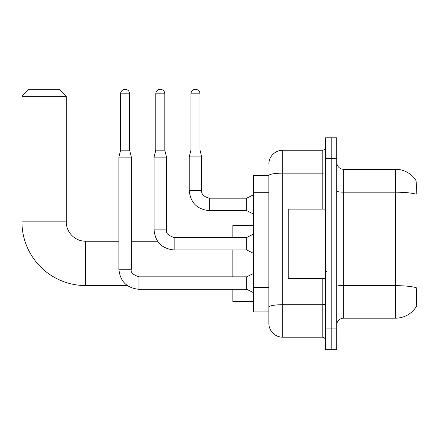<?xml version="1.0" encoding="UTF-8"?>
<svg xmlns="http://www.w3.org/2000/svg" width="439" height="439" viewBox="0 0 439 439"><rect width="100%" height="100%" fill="white"/><g stroke="black" fill="none" stroke-linecap="round" stroke-linejoin="round"><path stroke-width="0.66" d="M416.156 306.4L417.05 306.4L417.05 181.071L416.068 181.071M268.871 175.529L253.638 175.529L253.638 311.937L268.871 311.937L268.871 323.362L268.871 175.529M343.655 318.171L395.583 318.171A24.233 24.233 0 0 0 415.848 307.234L415.848 307.234C416.677 305.281 416.869 299.694 416.419 290.475L416.238 287.671A24.233 4.209 180 0 0 395.583 285.663L395.583 169.3A24.233 24.233 0 0 1 415.711 180.034L415.711 180.034A24.233 24.233 0 0 0 395.583 169.3L343.655 169.3A6.925 6.925 0 0 1 336.729 162.375A6.925 6.925 0 0 0 343.655 169.3L343.655 318.171A6.925 6.925 0 0 0 336.729 325.096M331.187 328.904L331.187 349.674L336.729 349.674L336.729 328.904L331.187 328.904L331.187 349.674L325.65 349.674L325.65 328.904L331.187 328.904L331.187 158.567L331.187 328.904M325.65 328.904L325.65 137.791L331.187 137.791L331.187 158.567L331.187 137.791L336.729 137.791L336.729 328.904M336.729 190.981A6.925 1.202 0 0 0 343.655 192.189L395.583 192.189A24.233 4.209 180 0 1 416.188 194.181C416.518 186.202 416.386 181.526 415.793 180.155A24.233 24.233 0 0 0 395.583 169.3A24.233 24.233 0 0 1 415.793 180.155M268.871 164.104A13.85 13.85 0 0 1 282.721 150.259L282.721 337.212L322.188 337.212L322.188 278.359M282.721 150.259L322.188 150.259A3.463 3.463 0 0 0 325.65 146.796M268.871 315.745L268.871 309.517M325.65 340.675A3.463 3.463 0 0 0 322.188 337.212M282.721 337.212A13.85 13.85 0 0 1 268.871 323.362M325.65 209.112L288.258 209.112L288.258 278.359L325.65 278.359M127.299 285.559L85.654 285.559L85.654 241.241A19.387 19.387 0 0 1 66.267 221.854L66.267 96.245L21.95 96.245L28.875 89.326L59.342 89.326L66.267 96.245M85.654 285.559A63.704 63.704 0 0 1 21.95 221.854L21.95 96.245M118.892 241.241L85.654 241.241A19.387 19.387 0 0 1 66.267 221.854L21.95 221.854M232.862 249.967L232.862 276.833M232.862 289.296L232.862 301.483L253.638 301.483M253.638 225.317L232.862 225.317L232.862 237.504M129.62 150.187L120.621 150.187L120.621 93.825A4.5 4.5 0 0 1 125.12 89.326A4.5 4.5 0 0 1 129.62 93.825L129.62 150.187L131.354 157.113L131.354 269.217C130.284 272.207 132.825 274.743 138.971 276.833L138.971 289.296C126.789 288.094 120.094 281.399 118.892 269.217L118.892 157.113L131.354 157.113M253.638 292.758L246.713 289.296L246.713 276.833L253.638 273.371M164.801 150.187L155.796 150.187L155.796 93.825A4.5 4.5 0 0 1 160.295 89.326A4.5 4.5 0 0 1 164.801 93.825L164.801 150.187L166.529 157.113L166.529 229.888C165.459 232.873 168 235.414 174.146 237.504L174.146 237.515M253.638 253.429L246.713 249.967L246.713 237.504L253.638 234.042M166.529 229.888L154.067 229.888L154.067 157.113L166.529 157.113M199.975 149.979L190.97 149.979L190.97 93.825A4.5 4.5 0 0 1 195.47 89.326A4.5 4.5 0 0 1 199.975 93.825L199.975 149.979L201.704 156.904L201.704 190.559C201.287 194.252 203.822 196.787 209.321 198.176L209.321 210.627C197.138 209.43 190.444 202.741 189.242 190.559L189.242 156.904L201.704 156.904M253.638 214.1L246.713 210.638L246.713 198.176L253.638 194.713M268.871 192.699L253.638 192.699M268.871 287.561L253.638 287.561M395.583 318.171L395.583 285.663L343.655 285.663A6.925 1.202 0 0 1 336.729 284.461M336.729 158.567L325.65 158.567M325.65 304.106A3.463 0.604 0 0 1 322.188 304.704L282.721 304.704A13.85 2.404 180 0 0 268.871 307.113M268.871 175.551A13.85 2.404 180 0 1 282.721 173.147L322.188 173.147L322.188 150.259M322.188 209.112L322.188 173.147A3.463 0.604 0 0 0 325.65 172.543M246.713 289.296L138.971 289.296C126.789 288.094 120.094 281.399 118.892 269.217C120.094 281.399 126.789 288.094 138.971 289.296C126.789 288.094 120.094 281.399 118.892 269.217C120.094 281.399 126.789 288.094 138.971 289.296C126.789 288.094 120.094 281.399 118.892 269.217C120.094 281.399 126.789 288.094 138.971 289.296C126.789 288.094 120.094 281.399 118.892 269.217C120.094 281.399 126.789 288.094 138.971 289.296C126.789 288.094 120.094 281.399 118.892 269.217C120.094 281.399 126.789 288.094 138.971 289.296C126.789 288.094 120.094 281.399 118.892 269.217L131.354 269.217M120.621 93.825L129.62 93.825M246.713 249.967L174.146 249.967C161.964 248.765 155.269 242.07 154.067 229.888C155.269 242.07 161.964 248.765 174.146 249.967C161.964 248.765 155.269 242.07 154.067 229.888C155.269 242.07 161.964 248.765 174.146 249.967C161.964 248.765 155.269 242.07 154.067 229.888C155.269 242.07 161.964 248.765 174.146 249.967C161.964 248.765 155.269 242.07 154.067 229.888C155.269 242.07 161.964 248.765 174.146 249.967C161.964 248.765 155.269 242.07 154.067 229.888C155.269 242.07 161.964 248.765 174.146 249.967C161.964 248.765 155.269 242.07 154.067 229.888C155.269 242.07 161.964 248.765 174.146 249.967L174.146 237.504L246.713 237.504M155.796 93.825L164.801 93.825M246.713 210.638L209.321 210.638C197.138 209.43 190.444 202.741 189.242 190.559C190.444 202.741 197.138 209.43 209.321 210.638C197.138 209.43 190.444 202.741 189.242 190.559C190.444 202.741 197.138 209.43 209.321 210.638C197.138 209.43 190.444 202.741 189.242 190.559C190.444 202.741 197.138 209.43 209.321 210.638C197.138 209.43 190.444 202.741 189.242 190.559C190.444 202.741 197.138 209.43 209.321 210.638C197.138 209.43 190.444 202.741 189.242 190.559C190.444 202.741 197.138 209.43 209.321 210.638C197.138 209.43 190.444 202.741 189.242 190.559C190.444 202.741 197.138 209.43 209.321 210.638C197.138 209.43 190.444 202.741 189.242 190.559C190.444 202.741 197.138 209.43 209.321 210.638C197.138 209.43 190.444 202.741 189.242 190.559L201.704 190.559C201.287 194.252 203.822 196.787 209.321 198.176C203.822 196.787 201.287 194.252 201.704 190.559C201.287 194.252 203.822 196.787 209.321 198.176C203.822 196.787 201.287 194.252 201.704 190.559C201.287 194.252 203.822 196.787 209.321 198.176C203.822 196.787 201.287 194.252 201.704 190.559C201.287 194.252 203.822 196.787 209.321 198.176C203.822 196.787 201.287 194.252 201.704 190.559C201.287 194.252 203.822 196.787 209.321 198.176C203.822 196.787 201.287 194.252 201.704 190.559C201.287 194.252 203.822 196.787 209.321 198.176C203.822 196.787 201.287 194.252 201.704 190.559C201.287 194.252 203.822 196.787 209.321 198.176C203.822 196.787 201.287 194.252 201.704 190.559C201.287 194.252 203.822 196.787 209.321 198.176L246.713 198.176M190.97 93.825L199.975 93.825M326.342 216.037L325.65 215.346M326.342 271.434L325.65 272.125M157.585 241.241L131.354 241.241M246.713 276.833L138.971 276.833M120.621 150.187L118.892 157.113M155.796 150.187L154.067 157.113M189.242 190.559C190.444 202.741 197.138 209.43 209.321 210.638M201.704 190.559C201.287 194.252 203.822 196.787 209.321 198.176M190.97 149.979L189.242 156.904"/></g></svg>
